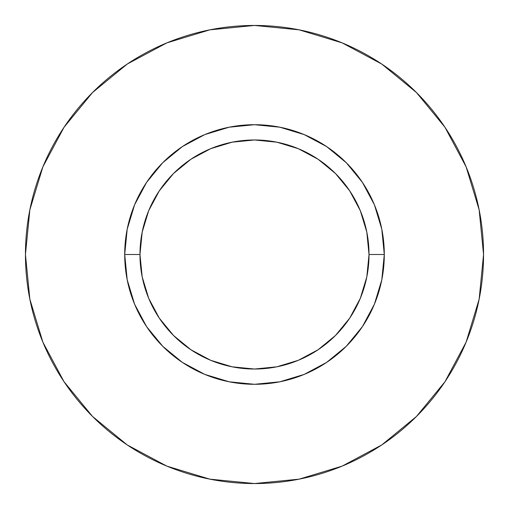 <?xml version="1.0" encoding="UTF-8"?>
<svg xmlns="http://www.w3.org/2000/svg" width="509" height="509" viewBox="0 0 509 509"><rect width="100%" height="100%" fill="white"/><g stroke="black" fill="none" stroke-linecap="round" stroke-linejoin="round"><path stroke-width="0.76" d="M369.025 254.5L384.295 254.5A129.795 129.795 0 0 1 254.5 384.295A129.795 129.795 0 0 1 124.705 254.5L139.975 254.5A114.525 114.525 0 0 1 254.5 139.975A114.525 114.525 0 0 1 369.025 254.5A114.525 114.525 0 0 1 254.5 369.025A114.525 114.525 0 0 1 139.975 254.5L142.176 276.845L148.692 298.325L159.279 318.125L173.518 335.482L190.875 349.721L210.675 360.308L232.155 366.824L254.5 369.025L276.845 366.824L298.325 360.308L318.125 349.721L335.482 335.482L349.721 318.125L360.308 298.325L366.824 276.845L369.025 254.5L366.824 232.155L360.308 210.675L349.721 190.875L335.482 173.518L318.125 159.279L298.325 148.692L276.845 142.176L254.5 139.975L232.155 142.176L210.675 148.692L190.875 159.279L173.518 173.518L159.279 190.875L148.692 210.675L142.176 232.155L139.975 254.5L124.705 254.5L127.199 229.177L134.586 204.828L146.579 182.387L162.721 162.721L182.387 146.579L204.828 134.586L229.177 127.199L254.5 124.705L279.823 127.199L304.172 134.586L326.613 146.579L346.279 162.721L362.421 182.387L374.414 204.828L381.801 229.177L384.295 254.5L381.801 279.823L374.414 304.172L362.421 326.613L346.279 346.279L326.613 362.421L304.172 374.414L279.823 381.801L254.5 384.295L229.177 381.801L204.828 374.414L182.387 362.421L162.721 346.279L146.579 326.613L134.586 304.172L127.199 279.823L124.705 254.5A129.795 129.795 0 0 1 254.5 124.705A129.795 129.795 0 0 1 384.295 254.5L369.025 254.5M25.45 254.5A229.05 229.05 0 0 1 254.5 25.45A229.05 229.05 0 0 1 483.55 254.5A229.05 229.05 0 0 1 254.5 483.55A229.05 229.05 0 0 1 25.45 254.5L29.853 299.184L42.883 342.156L64.051 381.756L92.536 416.464L127.244 444.949L166.844 466.117L209.816 479.147L254.5 483.55L299.184 479.147L342.156 466.117L381.756 444.949L416.464 416.464L444.949 381.756L466.117 342.156L479.147 299.184L483.55 254.5L479.147 209.816L466.117 166.844L444.949 127.244L416.464 92.536L381.756 64.051L342.156 42.883L299.184 29.853L254.5 25.45L209.816 29.853L166.844 42.883L127.244 64.051L92.536 92.536L64.051 127.244L42.883 166.844L29.853 209.816L25.45 254.5M444.949 127.244L416.464 92.536L381.814 64.096M127.244 64.051L92.536 92.536L64.096 127.186M64.051 381.756L92.536 416.464L127.186 444.904M381.756 444.949L416.464 416.464L444.904 381.814"/></g></svg>
